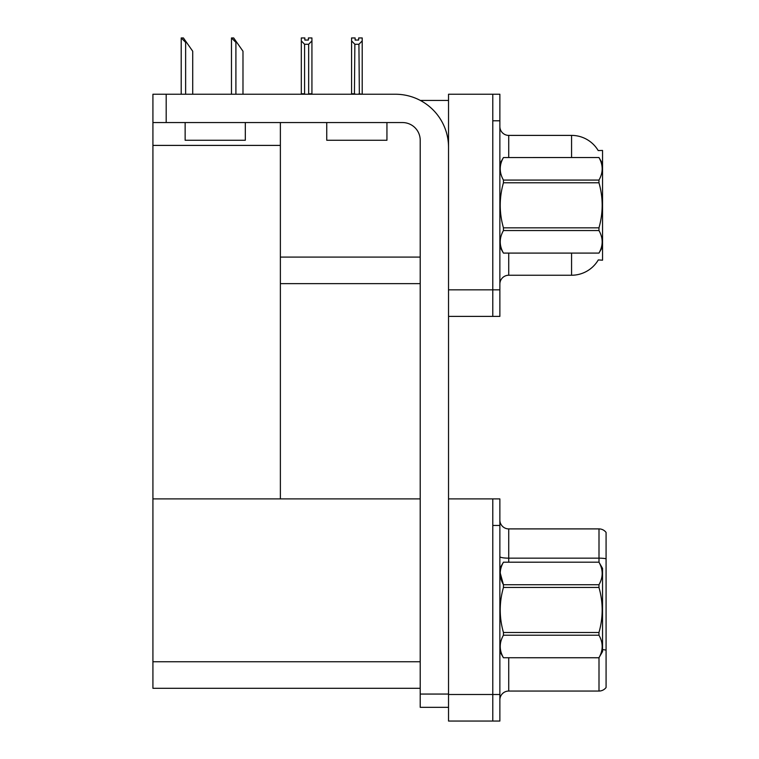 <?xml version="1.0" encoding="UTF-8"?>
<svg xmlns="http://www.w3.org/2000/svg" width="759" height="759" viewBox="0 0 759 759"><rect width="100%" height="100%" fill="white"/><g stroke="black" fill="none" stroke-linecap="round" stroke-linejoin="round"><path stroke-width="1.14" d="M420.325 100.435L448.531 100.435M492.79 498.9L492.79 721.05L499.868 721.05L499.868 498.9L448.531 498.9L448.531 94.239L492.79 94.239L492.79 316.399L448.531 316.399L448.531 289.843L492.79 289.843L492.79 316.399L499.868 316.399L499.868 289.843L492.79 289.843L492.79 120.795L499.868 120.795L499.868 289.843M280.375 283.648L420.211 283.648M598.196 150.557A30.977 30.977 0 0 0 571.565 135.396A30.977 30.977 0 0 1 598.196 150.557L602.542 150.443L602.542 260.195L598.282 259.929A30.977 30.977 0 0 1 571.565 275.242A30.977 30.977 0 0 0 598.13 260.195M280.375 145.396L280.375 498.9L152.92 498.9L152.92 145.396L280.375 145.396L280.375 122.56M152.92 145.396L152.92 94.239L166.193 94.239L166.193 122.56L402.507 122.56A17.704 17.704 0 0 1 420.211 140.263L420.211 694.058L448.531 694.058M448.531 316.399L448.531 721.05L492.79 721.05L492.79 525.446L499.868 525.446M280.375 498.9L420.211 498.9M152.92 498.9L152.92 688.299L420.211 688.299M499.868 284.094A8.852 8.852 0 0 1 508.72 275.242L571.565 275.242L571.565 253.108M571.565 157.521L571.565 135.396A30.977 30.977 0 0 1 598.13 150.443A30.977 30.977 0 0 0 571.565 135.396L508.72 135.396A8.852 8.852 0 0 1 499.868 126.544A8.852 8.852 0 0 0 508.72 135.396L508.72 157.521M492.79 94.239L499.868 94.239L499.868 120.795M499.868 699.893A8.852 8.852 0 0 1 508.72 691.051L599.003 691.051L599.003 657.702M606.08 532.438A8.852 8.852 0 0 0 599.003 528.9A8.852 8.852 0 0 1 606.08 532.438L606.08 687.502A8.852 8.852 0 0 1 599.003 691.051M606.08 558.766L606.08 559.383L606.08 558.766A8.852 1.537 180 0 0 599.003 558.159L599.003 528.9L508.72 528.9A8.852 8.852 0 0 1 499.868 520.048A8.852 8.852 0 0 0 508.72 528.9L508.72 562.182M606.08 559.383L606.08 650.112A8.852 1.537 180 0 0 602.542 649.628M359.358 94.239L358.922 44.269L354.861 44.269L351.578 40.891L351.578 37.95L355.117 37.95L355.117 40.047L358.665 40.047L355.117 40.047M358.665 40.047L358.665 37.95L362.204 37.95L362.204 40.891L358.922 44.269M358.922 93.793L362.204 94.239L362.204 40.891M354.861 44.269L354.425 94.239M351.578 40.891L351.578 94.239M354.861 93.793L351.578 93.793M308.391 40.047L304.852 40.047L308.391 40.047L308.391 37.95L311.93 37.95L311.93 40.891L308.657 44.269L304.587 44.269L304.587 93.793L301.314 93.793L301.314 40.891L304.587 44.269M301.314 40.891L301.314 37.95L304.852 37.95L304.852 40.047M311.93 40.891L311.93 93.793L308.657 93.793L308.657 44.269M231.893 37.95L233.687 37.95L236.789 42.371L235.907 42.371L231.476 37.95L231.476 94.239M242.984 94.239L242.984 51.223L236.789 42.371M181.619 37.95L183.412 37.95L186.515 42.371L185.632 42.371L181.202 37.95L181.202 94.239M192.71 94.239L192.71 51.223L186.515 42.371M448.531 707.331L420.211 707.331L420.211 694.058M448.531 147.341A53.102 53.102 0 0 0 395.43 94.239L166.193 94.239M166.193 122.56L152.92 122.56M326.749 122.56L326.749 140.263L386.938 140.263L386.938 122.56M185.139 122.56L185.139 140.263L245.318 140.263L245.318 122.56M602.542 163.716L598.965 157.521L503.445 157.549L598.965 157.521C603.244 165.092 603.244 172.597 598.965 180.073L598.965 182.786L503.445 182.786C499.156 197.767 499.156 212.786 503.445 227.842L503.445 230.556C499.166 238.032 499.166 245.546 503.445 253.089L598.965 253.089C603.244 245.603 603.244 238.098 598.965 230.556L503.445 230.556M503.445 227.842L598.965 227.842C603.244 212.786 603.244 197.767 598.965 182.786M598.965 227.842L598.965 230.556M602.542 246.912L598.965 253.108M499.868 246.912L503.445 253.108M499.868 163.716L503.445 157.549C499.166 165.026 499.166 172.54 503.445 180.073L503.445 182.786M503.445 253.089L598.965 253.089M503.445 180.073L598.965 180.073M499.868 568.377L503.445 562.201C499.166 569.686 499.166 577.191 503.445 584.734L598.965 584.734C603.244 577.257 603.244 569.743 598.965 562.201L602.542 568.377L602.542 651.573L598.965 657.74C603.244 650.264 603.244 642.75 598.965 635.217L503.445 635.217C499.166 642.693 499.166 650.197 503.445 657.74L598.965 657.768M598.965 584.734L598.965 587.447L503.445 587.447C499.156 602.428 499.156 617.446 503.445 632.503L503.445 635.217M503.445 632.503L598.965 632.503C603.244 617.446 603.244 602.428 598.965 587.447M598.965 632.503L598.965 635.217M503.445 562.182L598.965 562.182L503.445 562.201M499.868 651.573L503.445 657.768M500.2 572.912L503.445 584.734L503.445 587.447M503.445 657.74L598.965 657.74M280.375 257.092L420.211 257.092M448.531 694.494L499.868 694.494M152.92 661.753L420.211 661.753M508.72 253.108L508.72 275.242M508.72 657.768L508.72 691.051M599.003 562.239L599.003 558.159L508.72 558.159A8.852 1.537 -0 0 1 499.868 556.622M235.907 94.239L235.907 42.371M185.632 94.239L185.632 42.371"/></g></svg>

